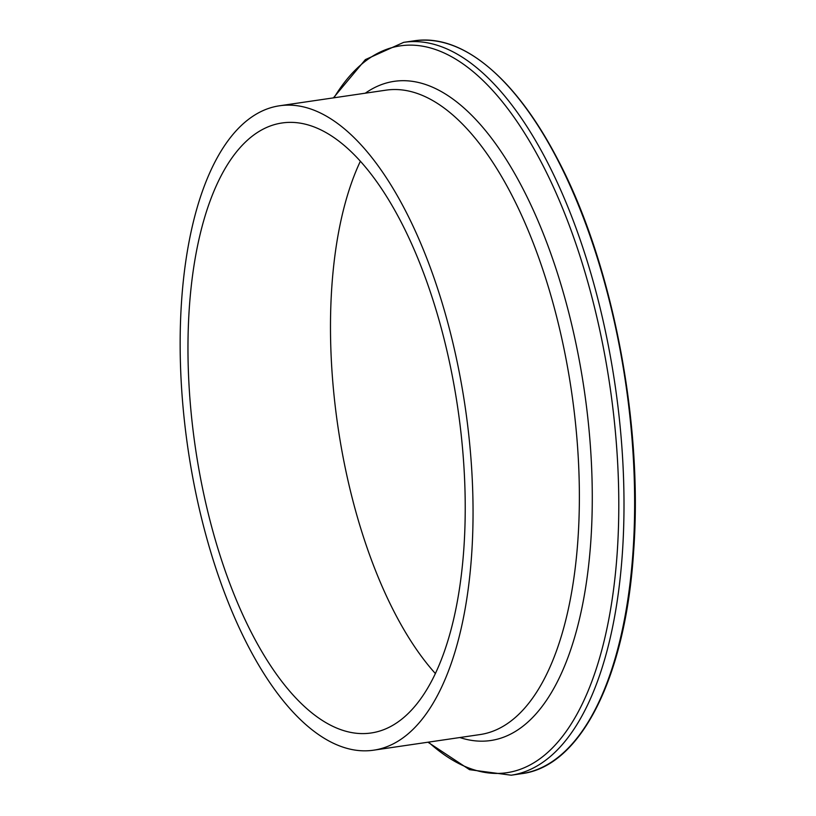 <?xml version="1.0" encoding="UTF-8"?>
<svg xmlns="http://www.w3.org/2000/svg" width="816" height="816" viewBox="0 0 816 816"><rect width="100%" height="100%" fill="white"/><g stroke="black" fill="none" stroke-linecap="round" stroke-linejoin="round"><path stroke-width="1.22" d="M181.58 300.971A325.615 140.066 81.7 0 1 279.317 105.815A325.615 140.066 81.7 0 1 471.617 554.992A325.615 140.066 81.7 0 1 373.881 750.149A325.615 140.066 81.7 0 1 181.58 300.971M435.428 673.598A308.244 132.59 81.7 0 1 331.816 286.844A308.244 132.59 81.7 0 1 360.264 161.456M463.876 548.209A308.244 132.59 81.7 0 1 371.351 732.952A308.244 132.59 81.7 0 1 189.322 307.754A308.244 132.59 81.7 0 1 281.846 123.012A308.244 132.59 81.7 0 1 463.876 548.209M414.304 40.8A370.342 159.304 81.7 0 1 633.012 551.667A370.342 159.304 81.7 0 1 521.852 773.639L511.214 775.2A370.342 159.304 81.7 0 0 622.373 553.228A370.342 159.304 81.7 0 0 403.665 42.361L414.304 40.8C444.332 36.832 474.637 50.847 505.226 82.855C524.26 103.01 541.987 128.969 558.409 160.711C612.469 263.588 643.151 422.923 633.634 551.3C625.729 676.546 581.114 766.244 521.852 773.639M333.968 97.798A367.343 158.008 81.7 0 1 525.412 134.456A367.343 158.008 81.7 0 1 617.212 552.626A367.343 158.008 81.7 0 1 428.522 742.132M365.293 93.197A333.112 143.29 81.7 0 1 525.076 192.964A333.112 143.29 81.7 0 1 590.845 540.906A333.112 143.29 81.7 0 1 459.857 737.531M279.317 105.815L385.642 90.209A325.615 140.066 81.7 0 1 577.942 539.386A325.615 140.066 81.7 0 1 480.196 734.543L373.881 750.149M403.665 42.361L365.364 59.619L333.397 97.879M427.951 742.213L469.567 769.682L511.214 775.2"/></g></svg>
